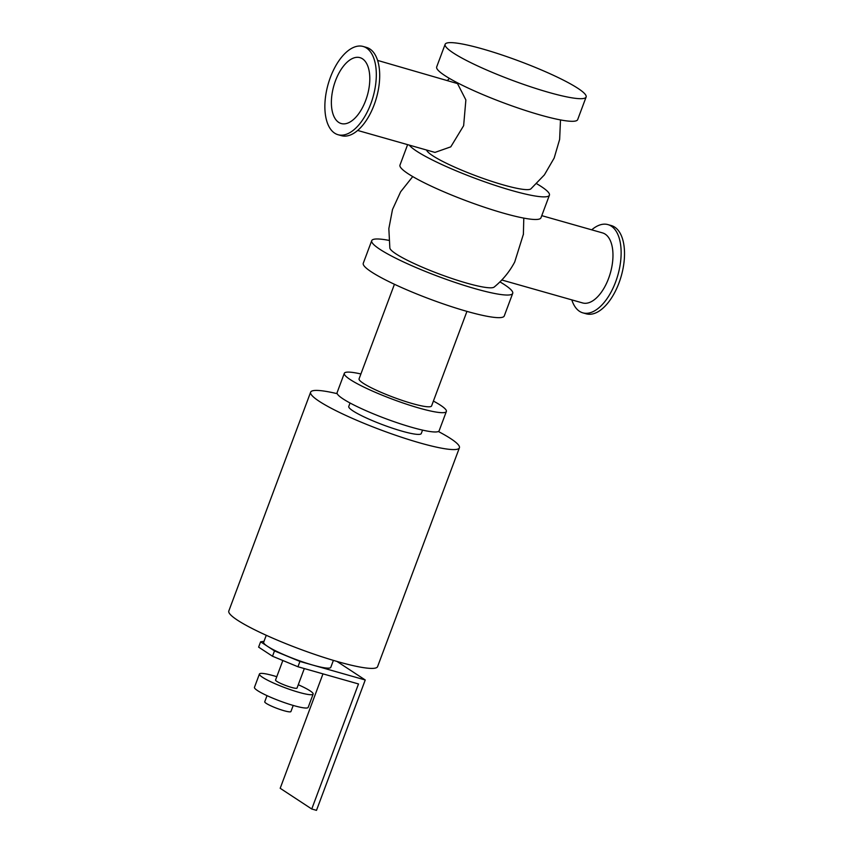 <?xml version="1.0" encoding="UTF-8"?>
<svg xmlns="http://www.w3.org/2000/svg" width="853" height="853" viewBox="0 0 853 853"><rect width="100%" height="100%" fill="white"/><g stroke="black" fill="none" stroke-linecap="round" stroke-linejoin="round"><path stroke-width="1.28" d="M388.883 240.354A75.256 10.215 20.5 0 0 371.727 240.653A75.256 10.215 20.5 0 0 379.894 249.311A75.256 10.215 20.5 0 0 457.549 283.249A75.256 10.215 20.5 0 0 512.706 293.368A75.256 10.215 20.5 0 0 499.943 281.885M412.735 176.582L400.611 191.818L392.497 209.518L388.84 228.636L389.853 248.084A55.85 7.581 20.5 0 0 439.572 274.112A55.85 7.581 20.5 0 0 494.154 287.077C502.694 280.104 509.55 271.744 514.711 261.999L523.433 234.117M371.727 240.653L363.271 263.268A75.256 10.215 20.5 0 0 371.439 271.926A75.256 10.215 20.5 0 0 449.094 305.864A75.256 10.215 20.5 0 0 504.251 315.983L512.706 293.368M409.28 145.117A75.256 10.215 20.5 0 0 416.595 151.13A75.256 10.215 20.5 0 0 494.25 185.08A75.256 10.215 20.5 0 0 549.417 195.188A75.256 10.215 20.5 0 0 536.654 183.704M426.596 150.032A55.85 7.581 20.5 0 0 476.646 176.081A55.85 7.581 20.5 0 0 530.854 188.897L544.385 174.897L554.162 158.061L559.643 139.38L560.496 119.932M407.617 144.647L399.972 165.098A75.256 10.215 20.5 0 0 408.139 173.745A75.256 10.215 20.5 0 0 485.794 207.695A75.256 10.215 20.5 0 0 540.962 217.803L549.417 195.188M445.138 44.303L436.683 66.918A75.256 10.215 20.5 0 0 444.85 75.576A75.256 10.215 20.5 0 0 522.505 109.515A75.256 10.215 20.5 0 0 577.662 119.633L586.118 97.018A75.256 10.215 20.5 0 0 519.2 61.096A75.256 10.215 20.5 0 0 445.138 44.303A75.256 10.215 20.5 0 0 453.306 52.961A75.256 10.215 20.5 0 0 530.961 86.899A75.256 10.215 20.5 0 0 586.118 97.018M337.202 393.681A79.414 10.78 20.5 0 0 310.631 392.188A79.414 10.78 20.5 0 0 381.238 430.093A79.414 10.78 20.5 0 0 459.404 447.804A79.414 10.78 20.5 0 0 450.779 438.677A79.414 10.78 20.5 0 0 438.367 431.501M422.555 430.104L421.265 433.548A38.705 5.257 -159.5 0 1 392.902 428.345A38.705 5.257 -159.5 0 1 352.961 410.89A38.705 5.257 -159.5 0 1 348.76 406.444L350.05 403M310.631 392.188L228.807 611.015A79.414 10.78 20.5 0 0 299.424 648.92A79.414 10.78 20.5 0 0 377.58 666.641L459.404 447.804M466.943 311.388L431.586 405.943A38.705 5.257 -159.5 0 1 403.224 400.75A38.705 5.257 -159.5 0 1 363.282 383.285A38.705 5.257 -159.5 0 1 359.081 378.839L394.438 284.273M433.409 401.07A54.475 7.389 -159.5 0 1 446.364 411.466A54.475 7.389 -159.5 0 1 406.433 404.151A54.475 7.389 -159.5 0 1 350.22 379.574A54.475 7.389 -159.5 0 1 344.313 373.315A54.475 7.389 -159.5 0 1 360.904 373.966M446.364 411.466L439.146 430.754A54.475 7.389 -159.5 0 1 399.225 423.44A54.475 7.389 -159.5 0 1 343.013 398.863A54.475 7.389 -159.5 0 1 337.106 392.604L344.313 373.315M363.122 46.467L366.513 47.427A45.87 23.34 105.9 0 1 369.893 48.984A45.87 23.34 105.9 0 1 375.363 101.4A45.87 23.34 105.9 0 1 341.445 135.68L338.055 134.721A45.87 23.34 105.9 0 1 328.138 84.212A45.87 23.34 105.9 0 1 363.122 46.467A45.87 23.34 105.9 0 1 366.502 48.024A45.87 23.34 105.9 0 1 371.983 100.441A45.87 23.34 105.9 0 1 338.055 134.721M591.705 229.83A45.87 23.34 105.9 0 1 607.944 224.606A45.87 23.34 105.9 0 1 611.324 226.162A45.87 23.34 105.9 0 1 616.804 278.579A45.87 23.34 105.9 0 1 582.876 312.859A45.87 23.34 105.9 0 1 571.809 299.883M501.799 279.997L582.61 302.943A36.412 18.521 -74.1 0 0 609.532 275.743A36.412 18.521 -74.1 0 0 605.193 234.138A36.412 18.521 -74.1 0 0 602.506 232.901L541.762 215.649M607.944 224.606L611.324 225.565A45.87 23.34 105.9 0 1 614.714 227.122A45.87 23.34 105.9 0 1 620.184 279.539A45.87 23.34 105.9 0 1 586.256 313.819L582.876 312.859M362.482 58.804A34.259 17.433 105.9 0 1 366.566 97.946A34.259 17.433 105.9 0 1 341.232 123.546A34.259 17.433 105.9 0 1 333.822 85.833A34.259 17.433 105.9 0 1 359.955 57.641A34.259 17.433 105.9 0 1 362.482 58.804M377.58 60.403L457.507 83.583L465.877 99.95L463.637 125.69L450.789 146.844L434.966 152.41L357.684 130.456M514.412 262.553L514.711 261.999M266.264 635.282L263.662 642.245A35.837 4.862 20.5 0 0 267.554 646.361A35.837 4.862 20.5 0 0 313.008 665.148A35.837 4.862 20.5 0 0 330.793 667.345L333.395 660.382M260.613 641.808L274.495 650.914L272.502 656.234L258.619 647.128L260.613 641.808L264.003 641.339M272.502 656.234L297.964 666.758L299.947 661.438L274.495 650.914M299.947 661.438L365.244 679.98L336.978 661.438M365.244 679.98L316.495 810.35L311.75 809.007L358.505 683.957L297.964 666.758M322.978 673.859L280.189 788.289L311.75 809.007M267.032 695.643L264.739 701.774A13.979 1.898 20.5 0 0 277.172 708.448A13.979 1.898 20.5 0 0 290.926 711.562L293.219 705.442M276.798 676.706A28.671 3.892 20.5 0 0 259.429 674.019L254.461 687.315A28.671 3.892 20.5 0 0 279.955 701.006A28.671 3.892 20.5 0 0 308.168 707.404L313.136 694.097A28.671 3.892 20.5 0 0 310.034 690.802A28.671 3.892 20.5 0 0 298.273 684.735M259.429 674.019A28.671 3.892 20.5 0 0 284.923 687.699A28.671 3.892 20.5 0 0 313.136 694.097M282.844 660.51L275.54 680.044A11.473 1.557 20.5 0 0 285.744 685.513A11.473 1.557 20.5 0 0 297.025 688.072L304.318 668.56M449.435 78.412L447.59 80.289M523.379 234.575L523.795 218.101"/></g></svg>
